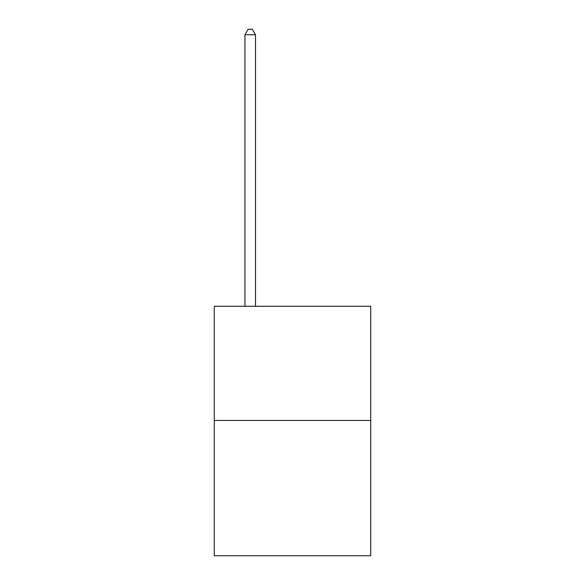<?xml version="1.0" encoding="UTF-8"?>
<svg xmlns="http://www.w3.org/2000/svg" width="585" height="585" viewBox="0 0 585 585"><rect width="100%" height="100%" fill="white"/><g stroke="black" fill="none" stroke-linecap="round" stroke-linejoin="round"><path stroke-width="0.88" d="M370.722 420.447L370.722 306.284L214.278 306.284L214.278 555.75L370.722 555.75L370.722 420.447L214.278 420.447M255.506 306.284L255.506 34.749L244.932 34.749L244.932 306.284M244.932 34.749L248.106 29.25L252.332 29.25L255.506 34.749"/></g></svg>
